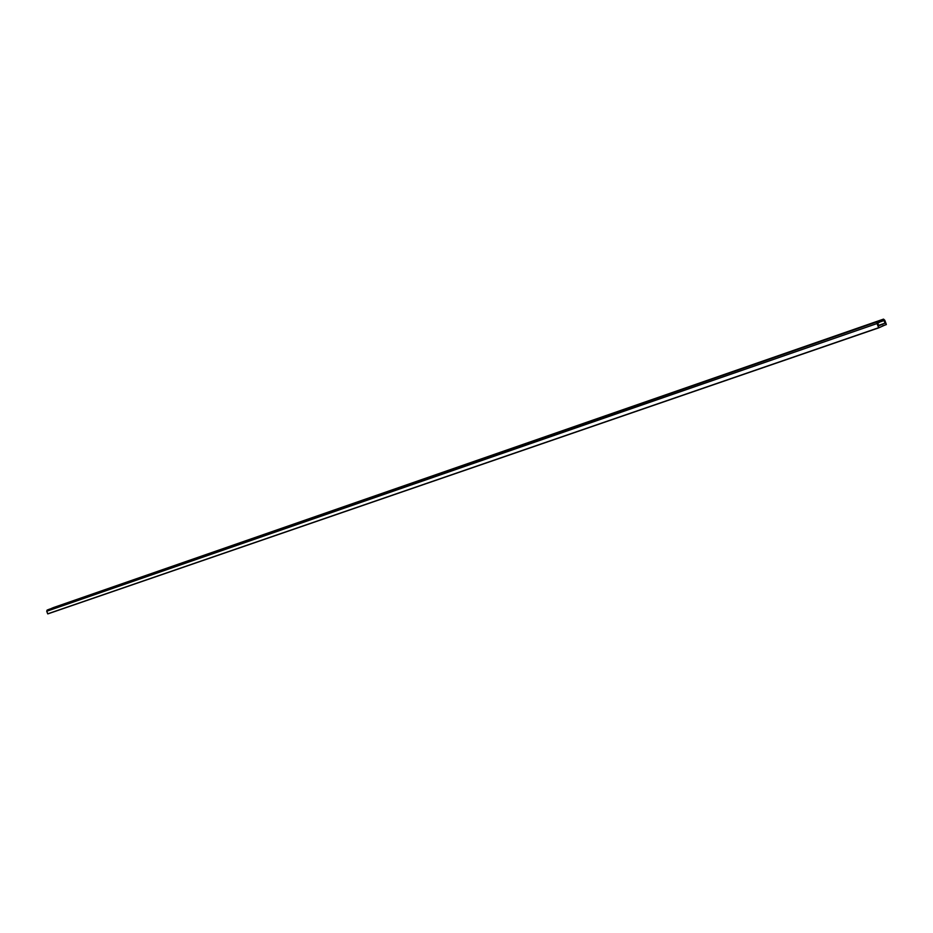 <?xml version="1.0" encoding="UTF-8"?>
<svg xmlns="http://www.w3.org/2000/svg" width="933" height="933" viewBox="0 0 933 933"><rect width="100%" height="100%" fill="white"/><g stroke="black" fill="none" stroke-linecap="round" stroke-linejoin="round"><path stroke-width="1.4" d="M53.204 607.663L883.516 319.121L51.805 608.223L883.493 319.133L884.787 320.252L886.338 324.427L884.787 320.252L883.516 319.121L51.782 608.386L882.058 319.751L51.758 608.339L882.035 319.926L882.548 321.08L879.224 322.223M48.551 609.506L46.72 611.255L47.828 613.891L878.734 327.856L886.338 324.427L878.746 327.845L877.055 323.541L46.72 611.255L47.711 613.832L878.606 327.74L877.055 323.541L46.72 611.255L47.14 610.065L877.3 321.768L877.055 323.541L877.3 321.768L878.746 321.15L47.14 610.065L878.746 321.15L48.551 609.506L878.746 321.15L879.259 322.305L878.746 321.15M882.525 325.909L886.303 324.602M878.723 327.856L47.828 613.891L878.734 327.856M879.236 322.48L877.755 323.11L878.769 325.839L885.009 323.168L878.594 325.384L885.009 323.168L884.006 320.451L882.548 321.08L884.006 320.451L885.009 323.168L878.769 325.839L877.755 323.11L879.236 322.48M882.548 321.08L879.178 322.083L882.42 320.964L882.058 319.751L883.493 319.133"/></g></svg>
